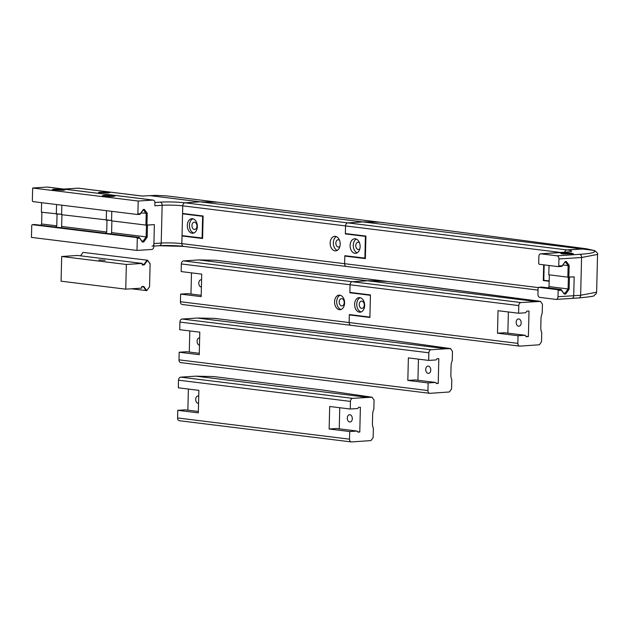 <?xml version="1.0" encoding="UTF-8"?>
<svg xmlns="http://www.w3.org/2000/svg" width="629" height="629" viewBox="0 0 629 629"><rect width="100%" height="100%" fill="white"/><g stroke="black" fill="none" stroke-linecap="round" stroke-linejoin="round"><path stroke-width="0.94" d="M40.704 225.245L41.616 223.979L41.907 212.264M136.996 250.428L31.45 237.4L31.749 225.324L32.268 224.663L34.689 224.506L139.229 237.4L142.327 242.039L143.774 241.945L147.186 237.212L147.477 225.088L154.372 224.647L153.838 246.442A2.917 2.107 -83 0 1 151.644 249.477L136.996 250.428L137.287 238.344L139.496 238.202M41.616 223.979L56.767 225.85L57.058 214.033L61.626 214.316L41.38 212.201L41.608 202.687M61.021 227.753L61.658 226.456L106.71 232.015L107.001 220.197L111.569 220.48L61.618 214.693L61.846 205.18M146.447 225.111L146.156 236.881L147.186 237.212M110.963 233.917L111.6 232.62L146.156 236.881L143.074 241.166L143.774 241.945M141.91 241.025L143.074 241.166L142.068 241.237L142.327 242.039M142.068 241.237L139.229 237.4L136.808 237.558L137.287 238.344M111.6 232.62L111.883 220.897M106.71 232.015L105.523 233.241M56.767 225.85L55.58 227.085M61.658 226.456L61.941 214.733M136.808 237.558L32.268 224.663M561.422 290.26L564.26 294.097L561.154 289.458L557.671 289.686L558.159 290.472L561.422 290.26L561.154 289.458L542.104 287.107L538.621 287.335L557.671 289.686M564.26 294.097L565.699 294.002L564.999 293.224L563.993 293.295M565.699 294.002L569.111 289.261L568.089 288.939L564.999 293.224L563.836 293.083M569.111 289.261L569.41 277.145L574.175 276.839L573.719 295.724A2.917 2.005 86.3 0 1 571.903 298.39A2.917 2.005 -93.7 0 0 573.719 295.724L558.002 296.739L558.159 290.472M568.372 277.169L568.089 288.939L549.038 286.588L549.321 274.865M558.002 296.739A2.917 2.005 -93.7 0 1 556.185 299.404A2.917 2.005 -93.7 0 1 555.926 299.396L539.886 297.415A2.917 2.005 -93.7 0 1 537.944 294.262L538.102 287.996L538.621 287.335M548.126 287.854L549.038 286.588M544.171 264.888L543.802 280.259L549.172 280.919M565.573 252.245A2.917 2.005 86.3 0 1 565.825 252.205A2.917 2.005 86.3 0 1 566.084 252.213A17.518 1.643 1.4 0 0 566.776 249.902A2.917 2.107 -83 0 0 564.653 252.276A2.917 2.107 -83 0 1 566.776 249.902L586.668 248.809M538.872 256.49L538.699 263.488L539.187 264.274L558.237 266.625L561.941 266.382L565.274 261.522L562.24 265.737L558.756 265.957L558.929 258.967A2.917 2.005 -93.7 0 0 556.995 255.814L540.948 253.833A2.917 2.005 -93.7 0 0 540.688 253.825A2.917 2.005 -93.7 0 0 538.872 256.49M593.367 250.342L593.344 250.342C597.047 252.103 592.479 253.44 579.639 254.352A2.917 2.005 86.3 0 1 581.573 257.505L597.542 254.423C598.14 253.668 597.086 252.378 594.381 250.546L586.197 248.762M549.023 265.485L548.795 274.802L567.845 277.153L574.175 276.839L573.719 295.724L580.646 295.276A2.917 2.005 86.3 0 1 578.829 297.942A2.917 2.005 86.3 0 1 578.822 297.942C600.616 295.74 591.692 295.874 596.009 294.058L596.622 292.194L580.646 295.276L581.573 257.505L558.929 258.967M561.941 266.382L562.24 265.737M564.976 262.175L566.281 261.46L565.274 261.522M565.542 262.136L568.129 265.635L569.166 265.359L566.281 261.46M568.875 277.177L569.166 265.359M562.939 264.998L568.129 265.635L567.845 277.153M565.518 252.952L571.981 253.29L573.546 253.943L562.184 253.919L560.62 253.267L565.518 252.952L565.495 254.092M571.981 253.29L571.958 254.045M558.237 266.625L558.756 265.957M415.777 284.921L540.429 301.393L542.434 304.161L542.214 313.297A10.221 7.375 97 0 0 541.003 318.659L540.791 327.379A10.221 7.375 97 0 0 541.742 332.599L541.522 341.728L539.375 344.771L519.916 346.131A2.917 2.107 -83 0 1 519.625 346.123A2.917 2.107 -83 0 1 517.864 343.363L518.052 335.737L497.492 333.197L504.584 332.741L525.144 335.273L518.052 335.737M519.625 346.123L350.903 325.303A2.917 2.107 -83 0 0 351.194 325.311A2.917 2.107 -83 0 1 350.903 325.303A2.917 2.107 -83 0 1 349.142 322.543L349.331 314.917L351.273 314.791M349.331 314.917L369.891 317.456L370.442 294.938L349.881 292.399L350.07 284.772A2.917 2.107 -83 0 1 352.256 281.729L368.987 280.676L387.189 281.446M497.492 333.197L498.042 310.695L518.603 313.226L525.679 312.77L526.827 311.182L529.013 311.041L528.391 336.57L525.868 336.256M507.855 333.142L508.374 311.968M518.587 326.199A3.648 2.5 -93.7 0 0 518.909 326.207A3.648 2.5 -93.7 0 0 521.174 322.41A3.648 2.5 -93.7 0 0 518.438 318.927A3.648 2.5 -93.7 0 0 516.165 322.496A3.648 2.5 -93.7 0 0 518.587 326.199M528.391 336.57L526.206 336.712L525.144 335.273M518.603 313.226L518.791 305.584A2.917 2.107 -83 0 1 520.977 302.541L540.681 301.409L422.067 285.692M370.434 295.253L369.899 317.047M341.099 309.468A7.296 5.008 86.3 0 1 336.704 302.604A7.296 5.008 86.3 0 1 340.179 295.237M339.401 309.688A7.296 5.008 86.3 0 1 334.565 302.274A7.296 5.008 86.3 0 1 339.11 295.135A7.296 5.008 86.3 0 1 344.574 302.101A7.296 5.008 86.3 0 1 340.045 309.704A7.296 5.008 86.3 0 1 339.401 309.688M341.791 298.649A3.648 2.5 -93.7 0 0 341.461 298.641A3.648 2.5 -93.7 0 0 339.204 302.447A3.648 2.5 -93.7 0 0 341.932 305.922A3.648 2.5 -93.7 0 0 344.205 302.36A3.648 2.5 -93.7 0 0 341.791 298.649M351.808 292.634L349.873 292.76L350.07 284.772A2.917 2.107 -83 0 1 352.256 281.729L368.987 280.676L384.649 281.077L421.43 285.621M517.864 343.363L180.421 301.731A2.917 2.107 97 0 0 182.19 304.491L350.903 325.303A2.917 2.107 -83 0 1 349.142 322.543L349.339 314.555L369.648 317.063M361.156 311.945A7.296 5.008 86.3 0 1 356.761 305.081A7.296 5.008 86.3 0 1 360.236 297.706M361.667 308.391A3.648 2.5 86.3 0 1 359.245 304.688A3.648 2.5 86.3 0 1 361.518 301.118A3.648 2.5 86.3 0 1 364.254 304.601A3.648 2.5 86.3 0 1 361.989 308.399A3.648 2.5 86.3 0 1 361.667 308.391M359.458 312.157A7.296 5.008 86.3 0 1 354.622 304.751A7.296 5.008 86.3 0 1 359.167 297.611A7.296 5.008 86.3 0 1 364.631 304.57A7.296 5.008 86.3 0 1 360.103 312.181A7.296 5.008 86.3 0 1 359.458 312.157M190.972 294.05L191.483 272.86M201.579 279.819A3.648 2.5 -93.7 0 0 201.374 279.779A3.648 2.5 -93.7 0 0 201.052 279.771A3.648 2.5 -93.7 0 0 198.788 283.482A3.648 2.5 -93.7 0 0 201.398 287.052M180.421 301.731L180.609 294.105L201.17 296.636L201.72 274.118L181.16 271.579L181.349 263.952L518.791 305.584M536.128 301.566L198.685 259.934L183.534 260.909A2.917 2.107 97 0 0 181.349 263.952M198.685 259.934L215.928 260.264L384.649 281.077M180.609 294.105L187.701 293.641L201.201 295.308M349.873 292.76L370.182 295.268M141.69 286.91L143.758 286.462L141.698 286.596L141.659 288.137L125.753 289.167L126.358 264.471L142.264 263.441L142.225 264.99L144.285 264.856L142.233 264.581M144.285 264.856L147.32 260.642L146.966 260.257L143.931 264.471L142.24 264.259M147.32 260.642L147.532 260.217L83.036 252.371L147.532 260.217L150.119 263.716L149.56 286.753L150.119 263.716M147.666 260.618L150.103 263.921M149.553 286.651L146.793 290.598L149.56 286.753M143.388 286.8L146.227 290.637L146.596 290.291L143.758 286.462M131.382 288.805L146.793 290.598M80.551 255.83L83.036 252.371M126.358 264.471L61.681 256.49L61.076 281.187L125.753 289.167M61.681 256.49L77.579 255.46L142.264 263.441M105.106 260.351L98.95 259.95L105.106 260.351M329.14 429.002L329.69 406.483L350.251 409.023L350.439 401.396A2.917 2.107 -83 0 1 352.625 398.354L372.014 397.206L374.066 399.973L373.838 409.157A10.221 7.375 97 0 0 372.651 414.472L372.439 423.183A10.221 7.375 97 0 0 373.374 428.365L373.146 437.54L370.953 440.583L351.564 441.935A2.917 2.107 -83 0 1 351.273 441.928A2.917 2.107 -83 0 1 349.512 439.168L349.7 431.541L329.14 429.002L336.609 428.522L357.162 431.062L349.7 431.541M349.716 421.996A3.648 2.5 86.3 0 1 347.294 418.285A3.648 2.5 86.3 0 1 349.567 414.723A3.648 2.5 86.3 0 1 352.303 418.199A3.648 2.5 86.3 0 1 350.038 422.004A3.648 2.5 86.3 0 1 349.716 421.996M198.56 403.283A3.648 2.5 86.3 0 1 198.418 403.299A3.648 2.5 86.3 0 1 195.682 399.816A3.648 2.5 86.3 0 1 197.946 396.011A3.648 2.5 86.3 0 1 198.269 396.026A3.648 2.5 86.3 0 1 198.733 396.144M352.625 398.354L180.696 377.141A2.917 2.107 -83 0 0 178.502 380.183L178.322 387.81L198.874 390.35L198.324 412.868L177.771 410.328L185.233 409.849L198.363 411.468M188.386 389.052L187.867 410.171M180.696 377.141L195.847 376.166L213.663 376.567M179.635 420.722A2.917 2.107 -83 0 1 179.344 420.715A2.917 2.107 -83 0 1 177.582 417.955L177.771 410.328M350.251 409.023L357.712 408.543L358.577 407.348L360.386 407.23L359.78 432.029L357.697 431.777M339.235 428.844L339.754 407.726M359.78 432.029L357.972 432.147L357.162 431.062M372.014 397.206L322.701 390.019L372.014 397.206M321.741 389.894L322.701 390.019M347.287 233.791L345.345 233.917L345.541 225.921L345.36 233.548L365.913 236.087L365.363 258.605L344.81 256.074L346.744 255.948M538.047 290.103L346.382 266.46A2.917 2.107 -83 0 0 346.673 266.468A2.917 2.107 -83 0 1 346.382 266.46A2.917 2.107 -83 0 1 344.621 263.7L344.81 256.074M549.164 281.281L543.291 280.558L545.225 280.432M543.291 280.558L543.676 264.825M586.236 248.754L448.367 230.654L586.236 248.754L581.919 248.927L362.878 221.903L380.12 222.234L383.808 222.8M202.601 238.069L182.04 235.623L182.764 205.84L345.541 225.921A2.917 2.107 -83 0 1 347.735 222.878L566.776 249.902L581.919 248.927L593.344 250.342M561.044 252.512L345.541 225.921A2.917 2.107 -83 0 1 347.735 222.878L364.466 221.825L380.12 222.234L448.367 230.654M441.291 229.782L447.879 230.591M337.215 250.389A7.296 5.008 86.3 0 1 333.362 243.706A7.296 5.008 86.3 0 1 336.326 236.583M335.005 250.853A7.296 5.008 86.3 0 1 330.162 243.439A7.296 5.008 86.3 0 1 334.707 236.307A7.296 5.008 86.3 0 1 340.171 243.266A7.296 5.008 86.3 0 1 335.65 250.869A7.296 5.008 86.3 0 1 335.005 250.853M339.511 240.231A3.648 2.5 -93.7 0 0 338.449 239.751A3.648 2.5 -93.7 0 0 338.127 239.743A3.648 2.5 -93.7 0 0 335.862 243.549A3.648 2.5 -93.7 0 0 338.599 247.024A3.648 2.5 -93.7 0 0 339.912 246.356M137.366 214.497L140.015 214.332L140.314 213.679L137.885 213.836L137.366 214.497L32.826 201.602L32.346 200.816L32.661 188.008L47.309 187.065L152.855 200.085A2.917 2.107 -83 0 1 153.138 200.093A2.917 2.107 -83 0 1 154.907 202.852L154.836 205.762L162.14 205.29A14.601 1.368 -178.6 0 1 182.764 205.84A2.917 2.107 -83 0 1 184.957 202.797L347.735 222.878L362.878 221.903L200.108 201.823L217.799 202.208M183.967 235.859L182.033 235.985L181.844 243.612A2.917 2.107 -83 0 0 183.605 246.379A2.917 2.107 -83 0 0 183.896 246.387A2.917 2.107 -83 0 1 183.605 246.379L346.382 266.46A2.917 2.107 -83 0 1 344.621 263.7L344.818 255.704L365.378 258.149M154.891 202.475L160.206 202.137A17.518 1.643 1.4 0 1 184.957 202.797L200.108 201.823L184.957 202.797A2.917 2.107 -83 0 0 182.764 205.84L182.583 213.467L203.136 216.006L202.585 238.525L182.033 235.985M357.146 252.85A7.296 5.008 86.3 0 1 353.294 246.167A7.296 5.008 86.3 0 1 356.258 239.044M354.929 253.314A7.296 5.008 86.3 0 1 350.094 245.9A7.296 5.008 86.3 0 1 354.638 238.768A7.296 5.008 86.3 0 1 360.103 245.727A7.296 5.008 86.3 0 1 355.582 253.33A7.296 5.008 86.3 0 1 354.929 253.314M359.442 242.692A3.648 2.5 -93.7 0 0 358.058 242.204A3.648 2.5 -93.7 0 0 355.786 245.766A3.648 2.5 -93.7 0 0 358.2 249.477A3.648 2.5 -93.7 0 0 358.522 249.485A3.648 2.5 -93.7 0 0 359.843 248.817M365.905 236.355L365.402 236.386L364.875 258.181M345.345 233.917L365.402 236.386M65.314 189.738L63.387 190.296L52.199 189.714L54.125 189.148L65.314 189.738M54.102 189.942L54.125 189.148M60.651 190.288L60.683 189.164M193.85 233.013A7.296 5.008 86.3 0 1 189.455 226.149A7.296 5.008 86.3 0 1 192.938 218.782M194.369 229.459A3.648 2.5 86.3 0 1 191.947 225.756A3.648 2.5 86.3 0 1 194.219 222.186A3.648 2.5 86.3 0 1 196.948 225.669A3.648 2.5 86.3 0 1 194.691 229.467A3.648 2.5 86.3 0 1 194.369 229.459M202.098 238.1L202.624 216.305L203.128 216.274M159.137 245.719A2.917 2.005 -93.7 0 0 159.396 245.727L183.605 246.379A2.917 2.107 -83 0 1 181.844 243.612L182.04 235.623M202.624 216.305L182.575 213.829L184.509 213.703M192.16 233.233A7.296 5.008 86.3 0 1 187.316 225.819A7.296 5.008 86.3 0 1 191.861 218.68A7.296 5.008 86.3 0 1 197.325 225.646A7.296 5.008 86.3 0 1 192.804 233.249A7.296 5.008 86.3 0 1 192.16 233.233M104.068 195.312L115.256 195.894L113.33 196.46L106.773 196.445L102.142 195.871L104.068 195.312L104.052 196.106M110.625 195.328L110.594 196.452M105.931 191.994L109.989 192.498L108.298 192.985L98.509 192.474L105.931 191.994L105.908 192.977M100.192 191.987L100.176 192.678M78.303 188.189L142.044 196.051L155.678 195.367L166.724 195.902L380.12 222.234M47.875 187.135A2.917 2.107 97 0 0 47.6 187.072A2.917 2.107 97 0 0 47.309 187.065M111.797 211.344L111.561 220.858L145.92 225.096L154.372 224.647L153.908 243.533A2.917 2.005 86.3 0 1 152.092 246.198M146.95 225.127L147.241 213.31L144.348 209.402L143.341 209.465L140.314 213.679M152.855 200.085L138.199 201.028L32.661 188.008M137.885 213.836L138.199 201.028M106.498 210.691L106.27 220.205M140.015 214.332L143.042 210.117L144.348 209.402M56.555 204.527L56.319 214.041M141.014 212.94L147.241 213.31M143.609 210.078L146.203 213.577L145.92 225.096M143.042 210.117L143.341 209.465M407.828 380.427L408.378 357.901L428.687 360.409L428.868 352.783A2.917 2.107 -83 0 1 431.062 349.74L446.213 348.765L197.262 318.046L214.418 318.36L386.096 339.542L450.458 348.592L452.479 351.367L452.259 360.582A10.221 7.375 97 0 0 451.087 365.858L450.867 374.57A10.221 7.375 97 0 0 451.795 379.727L451.567 388.926L449.405 391.969L430 393.329A2.917 2.107 -83 0 1 429.709 393.314A2.917 2.107 -83 0 1 427.948 390.554L428.137 382.927L407.828 380.427L415.297 379.94L435.598 382.448L428.137 382.927M199.479 345.172A3.648 2.5 86.3 0 1 197.097 341.445A3.648 2.5 86.3 0 1 199.369 337.899A3.648 2.5 86.3 0 1 199.652 337.907M418.442 359.143L417.923 380.27M428.687 360.409L436.149 359.93L437.013 358.734L438.822 358.616L438.216 383.415L436.125 383.163M428.152 373.382A3.648 2.5 86.3 0 1 425.731 369.679A3.648 2.5 86.3 0 1 428.003 366.109A3.648 2.5 86.3 0 1 430.739 369.585A3.648 2.5 86.3 0 1 428.475 373.39A3.648 2.5 86.3 0 1 428.152 373.382M438.216 383.415L436.408 383.533L435.598 382.448M197.262 318.046L182.119 319.029A2.917 2.107 97 0 0 179.925 322.072L179.737 329.698L199.794 332.167L199.244 354.693L179.186 352.216L179.006 359.843A2.917 2.107 97 0 0 180.767 362.603L429.709 393.314M446.213 348.765L450.741 348.608L386.096 339.542M199.283 353.294L186.656 351.737L179.186 352.216M189.801 330.94L189.29 352.059M579.639 254.352L556.995 255.814M540.948 253.833L566.084 252.213M520.977 302.541L183.534 260.909M349.512 439.168L177.582 417.955M178.502 380.183L350.439 401.396M367.776 397.379L195.847 376.166M538.408 287.61L181.844 243.612A14.601 1.368 1.4 0 0 161.213 243.061L153.908 243.533M159.64 245.687A17.518 1.643 -178.6 0 1 183.338 246.316M63.899 189.085L78.114 188.165M160.206 202.137A2.917 2.005 86.3 0 1 162.14 205.29L161.213 243.061A2.917 2.005 -93.7 0 1 159.396 245.727L153.846 246.088M200.108 201.823L149.466 195.572M427.948 390.554L179.006 359.843M179.925 322.072L428.868 352.783M431.062 349.74L182.119 319.029M556.185 299.404L578.829 297.942M540.688 253.825L569.725 251.836M596.63 292.194L597.55 254.423M594.342 250.531L586.456 248.777M213.082 376.496L322.811 390.027M351.273 441.928L179.344 420.715M142.185 196.044L78.208 188.15L63.836 189.077M47.6 187.072L153.138 200.093"/></g></svg>
